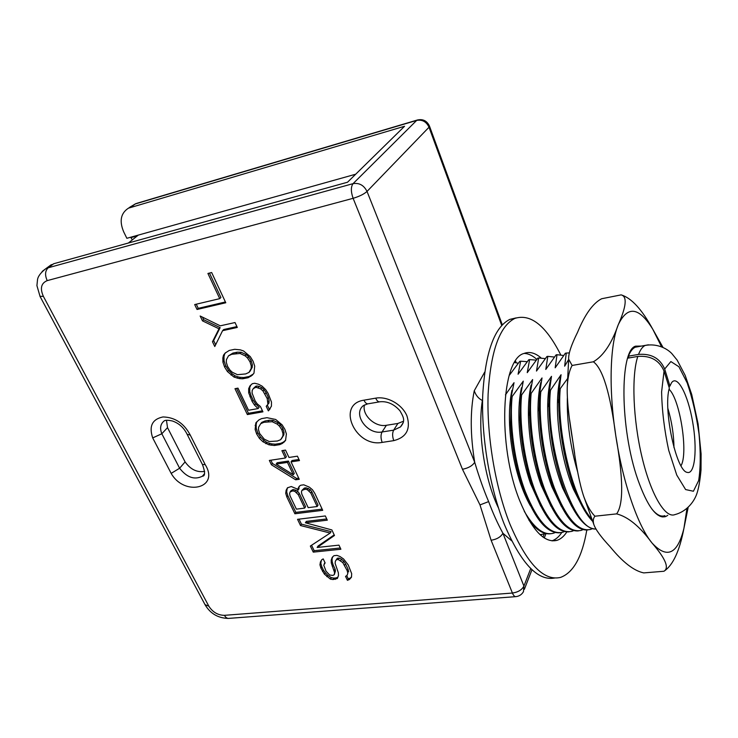 <?xml version="1.0" encoding="UTF-8"?>
<svg xmlns="http://www.w3.org/2000/svg" width="738" height="738" viewBox="0 0 738 738"><rect width="100%" height="100%" fill="white"/><g stroke="black" fill="none" stroke-linecap="round" stroke-linejoin="round"><path stroke-width="1.11" d="M252.073 393.031L252.184 390.485L253.272 388.603L255.938 387.256L260.689 388.898L262.996 390.992L267.23 398.612L267.922 404.323L266.215 406.287L268.364 410.872L271.436 406.195L271.473 402.026L268.115 393.419L265.689 389.646L262.036 386.103L258.503 384.23L254.721 383.253L252.285 383.714L249.988 385.845L248.678 388.622L248.697 392.819L252.101 401.371L254.509 405.079L258.115 408.566L248.54 410.263L237.968 388.133L234.979 388.695L247.368 414.571L262.931 411.832L260.413 406.5L257.156 403.769L255.108 400.817L252.073 393.031M325.117 562.919L323.198 558.887L321.777 559.736L320.412 561.978L319.951 564.828L320.965 568.214L324.406 574.136L330.412 579.109L333.041 579.561L337.386 578.472L338.465 575.603L338.373 572.836L335.117 563.343L335.338 561.203L336.473 559.681L338.235 559.496L342.783 562.587L347.164 570.612L347.829 573.343L346.998 575.52L345.541 576.341L347.423 580.336L349.461 579.459L351.482 577.199L351.685 573.684L348.198 564.884L343.567 558.97L339.923 556.489L336.915 555.373L333.963 555.677L332.248 557.273L331.178 560.207L331.279 563.011L334.545 572.494L334.332 574.598L332.893 575.428L329.674 575.031L326.03 571.212L323.751 565.151L325.117 562.919M305.384 522.781L327.312 520.17L325.347 515.954L297.543 519.321L300.523 525.539L330.19 533.057L310.347 546.055L313.263 552.135L340.891 549.247L338.973 545.142L317.146 547.467L334.471 535.493L331.879 529.939L305.384 522.781L306.316 521.388L326.74 518.943M298.032 490.17L296.768 488.814L291.261 486.526L287.469 487.809L286.132 490.263L285.726 493.335L286.833 496.951L294.886 513.768L322.709 510.318L314.739 493.252L312.46 489.746L309.314 487.117L303.761 484.811L300.772 485.226L299.324 486.185L297.958 488.657L298.032 490.17L298.991 488.805L298.918 487.292L297.958 488.657M299.259 479.294L291.049 461.859L299.49 460.595L297.423 456.176L288.982 457.459L285.514 450.088L281.907 450.65L285.385 458.003L269.342 460.438L271.427 464.783L295.67 479.801L299.259 479.294M274.333 445.503L279.72 444.645L282.377 443.427L285.551 440.521L286.39 433.944L284.886 429.331L282.165 424.904L275.68 419.47L266.999 417.69L261.584 418.621L258.946 419.894L255.846 422.865L255.136 429.451L256.686 434.009L259.398 438.354L262.949 441.758L268.863 444.783L274.333 445.503L275.348 444.184L280.726 443.335L283.383 442.108L285.652 440.199M242.691 378.779L248.134 377.718L252.267 375.208L253.973 373.16L254.702 366.122L253.088 361.242L250.247 356.592L243.568 350.965L240.367 349.877L234.73 349.305L229.26 350.449L225.173 353.05L223.522 355.135L222.848 357.875L222.931 362.173L224.583 366.998L227.424 371.555L233.992 377.072L239.306 378.585L242.691 378.779L243.789 377.542L249.223 376.481L253.189 374.092M200.155 316.002L202.489 320.864L218.992 328.797L212.489 341.749L214.776 346.519L222.572 330.689L237.304 327.441L235.016 322.543L220.275 325.827L200.155 316.002M197.037 309.48L225.782 302.764L211.658 272.525L207.922 273.466L219.73 298.65L194.684 304.573L197.037 309.48L198.236 308.346L225.413 301.971M530.742 568.528L523.915 586.073L523.463 591.664C521.803 594.514 519.34 596.175 516.083 596.618C514.755 596.867 513.528 595.677 512.412 593.038C518.048 592.227 521.886 589.902 523.915 586.073L502.929 533.279C497.569 523.426 492.809 512.864 488.639 501.6C483.888 490.512 479.239 477.403 474.709 462.292C470.254 435.125 470.106 411.278 474.257 390.753C475.862 395.393 478.565 398.631 482.357 400.485L482.578 400.605M514.589 362.533L518.168 363.207M594.957 516.203C593.251 518.141 592.845 520.816 593.749 524.229C595.409 529.34 600.88 536.867 610.169 546.812C622.761 562.218 633.96 570.908 643.767 572.9L663.932 571.258C669.477 567.965 665.482 558.509 651.94 542.9C639.8 526.434 628.02 516.766 616.617 513.879C623.619 504.46 623.361 478.492 615.824 435.983C610.28 393.372 602.798 368.64 593.38 361.786L572.116 365.458C569.533 370.042 567.937 376.731 567.319 385.531C566.719 397.662 568.583 416.49 572.9 441.997C576.184 466.582 579.782 484.681 583.693 496.305C587.061 505.558 590.815 512.2 594.957 516.203L616.617 513.879M593.38 361.786C603.352 355.956 611.636 343.613 618.25 324.757C626.387 306.39 627.346 296.427 621.128 294.877L601.618 298.752C592.955 303.235 584.93 314.434 577.54 332.34C571.258 345.006 568.297 353.963 568.666 359.221L572.116 365.458M621.128 294.877C631.331 297.884 641.894 309.36 652.816 329.314L662.816 347.063M688.084 507.818L683.932 528.307C679.578 551.083 672.908 565.4 663.932 571.258M667.77 515.345L665.648 516.563C656.765 519.054 647.457 506.609 637.706 479.23C619.837 428.289 619.616 350.181 635.612 346.15L641.599 346.085M662.014 516.065L661.063 516.674M634.772 346.62L636.138 347.044M567.411 378.815L560.243 388.649L559.266 388.806L561.074 374.729L550.465 390.245L549.487 390.402L551.507 376.343L540.769 391.832L539.801 391.989L542.024 377.948L531.148 393.4L530.188 393.557L532.624 379.544L521.609 394.959L520.659 395.116L523.288 381.131L512.154 396.509L511.203 396.666L514.035 382.699L505.438 394.867M510.179 372.275L509.395 374.719M509.146 375.541L519.773 361.352L520.668 361.196L518.076 374.231L528.74 359.757L529.644 359.591L527.246 372.653L537.79 358.142L538.694 357.976L536.48 371.057L546.904 356.519L547.817 356.353L545.788 369.443L556.083 354.877L557.005 354.71L555.179 367.819L565.345 353.225L566.277 353.059L564.644 366.186L568.629 359.572M569.616 419.738L574.662 453.667M577.67 471.997C570.428 447.191 566.978 423.003 567.319 399.424L567.356 398.096M591.562 518.925C572.402 497.846 556.424 430.383 560.243 388.649M559.266 388.806L558.814 399.166C558.251 428.64 565.262 467.375 576.24 493.667C581.35 505.964 586.756 515.115 592.448 521.12M582.328 506.6L573.306 488.99C563.297 465.041 556.941 430.005 557.448 403.271C557.624 393.077 558.592 384.443 560.354 377.358M595.88 528.971C573.343 531.342 544.773 444.47 550.465 390.245M549.487 390.402L548.952 403.446C549.21 434.525 554.672 464.184 565.326 492.421C575.391 516.572 585.603 528.795 595.953 529.1M571.849 506.591L562.577 487.975C552.863 462.32 547.9 435.42 547.67 407.265C547.753 396.537 548.703 387.422 550.53 379.922M592.457 528.629L590.492 529.45C578.278 532.033 566.24 518.214 554.367 487.993C543.731 458.815 538.343 419.461 540.769 391.832M539.801 391.989L539.201 407.911C539.672 436.859 544.764 464.543 554.459 490.982C565.373 517.882 576.489 530.871 587.808 529.949M561.424 506.517L551.876 486.785C543.048 462.763 538.417 437.652 537.993 411.435C537.956 400.116 538.888 390.467 540.779 382.496M583.011 529.635L581.11 530.41C568.694 533.002 556.526 519.257 544.589 489.174C533.897 460.143 528.574 420.946 531.148 393.4M530.188 393.557L529.543 412.625C530.244 439.258 534.93 464.811 543.611 489.285C554.801 517.901 566.387 531.775 578.389 530.908M551.055 506.397L541.203 485.355C533.306 463.123 529.035 439.94 528.417 415.817C528.233 403.834 529.128 393.594 531.083 385.088M573.638 530.622L571.802 531.36C559.192 533.961 546.886 520.299 534.884 490.355C524.137 461.453 518.888 422.413 521.609 394.959M520.659 395.116L520.013 417.634C520.917 441.73 525.17 464.94 532.753 487.255C544.201 517.79 556.304 532.651 569.044 531.858M540.751 506.222L530.539 483.621C523.629 463.363 519.764 442.311 518.943 420.476C518.593 407.736 519.432 396.813 521.462 387.708M564.339 531.609L562.559 532.301C549.764 534.921 537.329 521.323 525.262 491.517C514.469 462.744 509.285 423.87 512.154 396.509M511.203 396.666L510.613 423.031C511.702 444.322 515.465 464.912 521.895 484.783C533.565 517.486 546.194 533.491 559.782 532.799M530.511 505.991C526.554 499.091 523.002 490.936 519.866 481.499C514.017 463.446 510.595 444.774 509.607 425.485C509.017 411.869 509.792 400.153 511.904 390.356M555.114 532.587L553.399 533.233C544.017 535.76 534.303 528.445 524.257 511.277M528.943 520.179C536.461 530.115 543.675 534.635 550.585 533.74M545.963 533.546L540.105 534.69M540.207 534.773L541.471 534.663M520.668 361.196L527.098 361.675M529.644 359.591L536.092 360.144M538.694 357.976L545.151 358.594M547.817 356.353L554.293 357.044M557.005 354.71L563.5 355.485M566.277 353.059L569.275 352.902M657.53 514.847L658.536 515.013M660.805 515.88L659.901 516.24M628.97 357.948L628.389 356.159C630.289 351.463 632.558 348.484 635.187 347.22L638.85 346.574M668.914 386.749L669.956 386.029L664.68 369.018C659.993 358.262 651.276 353.391 638.527 354.415L628.389 356.159M664.873 515.65C660.944 517.117 656.571 514.856 651.774 508.888M638.527 354.415C640.363 349.711 642.558 346.731 645.123 345.467C656.054 343.29 666.266 347.829 671.764 353.502L677.17 360.144L685.205 375.467L691.727 394.507L698.093 423.843L701.1 453.888L701.017 470.005C700.039 480.678 698.609 488.713 696.709 494.119C693.619 502.753 685.823 511.821 674.938 514.598C665.325 518.685 650.971 494.912 641.995 457.09C632.964 419.35 631.396 375.421 637.807 356.426C650.593 355.412 659.338 360.292 664.043 371.076L669.338 388.123C662.918 409.064 676.303 471.481 687.263 472.385C695.039 474.829 697.456 448.593 692.595 421.573C687.917 394.47 677.3 374.184 671.479 382.847L669.956 386.029M637.807 356.426L627.697 358.161M47.869 267.193L53.754 263.724L347.524 182.231L404.562 126.263L128.486 208.153C120.746 213.162 119.159 221.086 123.716 231.907L126.862 238.3L138.301 235.099L128.375 243.023M130.635 237.239L132.093 239.453M136.724 203.347L417.099 120.091C422.754 118.717 426.868 120.691 429.442 126.004L429.018 127.231C426.38 121.669 422.256 119.399 416.666 120.414L417.736 119.897M462.458 469.267L353.115 198.31L47.204 280.625C41.125 283.171 39.852 288.429 43.385 296.381L208.817 606.156C212.664 612.162 217.876 615.224 224.435 615.335L512.412 593.038L491.111 540.253L479.995 504.921L462.458 469.267C468.298 468.15 472.375 465.826 474.709 462.292L367.026 191.437C363.963 194.149 359.323 196.437 353.115 198.31C350.808 191.686 350.79 186.806 353.059 183.651L48.21 267.783L45.83 268.678L42.121 271.464M403.511 421.214L397.893 423.455L386.389 425.291C375.236 427.533 361.749 415.079 364.443 404.95M204.675 471.37C197.074 472.661 190.542 469.506 185.1 461.914L167.517 427.634L166.484 420.328M355.716 174.205L138.301 235.099M667.862 408.391C671.718 421.195 673.766 434.285 673.988 447.662M669.062 389.295C679.966 398.972 688.499 453.28 681.008 465.733M324.277 563.703L324.96 562.587M334.332 574.598L335.421 571.046L334.545 572.494M334.185 570.437L335.052 568.989L335.421 571.046M332.284 566.424L333.161 564.985L335.052 568.989M331.279 563.011L332.155 561.572L333.161 564.985M331.178 560.207L332.054 558.767L332.155 561.572M332.783 556.766L332.054 558.767M349.461 579.459L351.509 576.655M347.423 580.336L348.271 578.878L350.31 578.002M346.759 575.649L348.271 578.878M346.998 575.52L347.829 573.343M347.164 570.612L348.013 569.155L348.677 571.895M344.637 565.234L345.504 563.786L348.013 569.155M342.783 562.587L343.65 561.148L345.504 563.786M340.652 560.677L341.519 559.238L343.65 561.148M338.235 559.496L339.111 558.057L341.519 559.238M336.473 559.681L337.34 558.242L339.111 558.057M335.338 561.203L337.34 558.242M335.366 579.348L336.233 577.9L337.866 577.19M333.041 579.561L333.908 578.112L336.233 577.9M330.412 579.109L331.279 577.66L333.908 578.112M326.833 576.673L327.709 575.234L331.279 577.66M324.406 574.136L325.283 572.697L327.709 575.234M322.561 571.535L323.438 570.096L325.283 572.697M320.965 568.214L321.851 566.784L323.438 570.096M319.951 564.828L320.836 563.398L321.851 566.784M320.412 561.978L321.298 560.548L320.836 563.398M321.805 559.718L321.298 560.548M317.146 547.467L318.05 546.046L334.185 534.884M313.263 552.135L314.167 550.714L340.292 547.974M311.556 545.262L314.167 550.714M330.19 533.057L331.085 531.637L301.464 524.155L300.523 525.539M299.065 519.137L301.464 524.155M299.646 485.964L298.918 487.292M294.886 513.768L295.837 512.384L322.146 509.109M286.833 496.951L287.802 495.585L295.837 512.384M285.726 493.335L286.695 491.978L287.802 495.585M286.132 490.263L287.1 488.907L286.695 491.978M287.838 487.56L287.1 488.907M290.089 491.997L291.058 490.632L293.669 489.525L297.635 491.259L299.231 493.307L305.578 506.72L304.637 508.104L296.399 509.146L290.016 495.779L289.591 493.574L290.089 491.997L292.7 490.89L294.813 491.36L298.281 494.672L304.637 508.104M301.943 490.401L304.351 488.076L306.141 487.836L310.135 489.571L311.74 491.637L318.06 505.143L317.137 506.526L308.198 507.652L301.842 494.202L301.427 491.988L301.943 490.401L305.191 489.202L306.141 487.836M291.519 491.047L292.488 489.681M292.7 490.89L293.669 489.525M294.813 491.36L295.781 489.995M296.676 492.624L297.635 491.259M298.281 494.672L299.231 493.307M303.401 489.442L304.351 488.076M305.191 489.202L307.322 489.672L310.799 493.012L317.137 506.526M307.322 489.672L308.272 488.307M309.194 490.945L310.135 489.571M310.799 493.012L311.74 491.637M291.049 461.859L292.036 460.521L298.973 459.479M295.67 479.801L296.639 478.445L298.724 478.15M271.427 464.783L272.433 463.464L296.639 478.445M270.874 460.208L272.433 463.464M285.385 458.003L286.372 456.674L283.429 450.42M288.438 461.056L294.259 473.399L293.29 474.746L276.15 464.082L277.147 462.754L288.438 461.056L287.451 462.394L293.29 474.746M276.15 464.082L287.451 462.394M279.72 444.645L280.726 443.335M270.994 445.235L272.018 443.925L275.348 444.184M268.863 444.783L269.887 443.473L272.018 443.925M265.781 443.686L266.805 442.376L269.887 443.473M262.949 441.758L263.973 440.457L266.805 442.376M259.398 438.354L260.44 437.053L263.973 440.457M256.686 434.009L257.728 432.717L260.44 437.053M255.136 429.451L256.187 428.16L257.728 432.717M255.136 425.42L256.187 424.129L256.187 428.16M256.861 421.702L256.187 424.129M283.835 442.394L284.84 441.084M282.377 443.427L283.383 442.108M260.735 423.649L261.778 422.367L265.016 421.001L269.213 420.282L273.189 420.42L278.226 422.819L280.505 424.876L282.866 428.538L284.019 432.385L283.853 434.83L281.639 438.4L280.625 439.71L277.368 441.029L269.241 441.536L264.259 439.156L259.647 433.52L258.466 429.691L258.586 427.256L260.735 423.649L263.973 422.284L272.156 421.702L277.202 424.11L279.481 426.167L281.851 429.839L283.005 433.695L282.848 436.14L280.625 439.71M263.973 422.284L265.016 421.001M268.18 421.573L269.213 420.282M272.156 421.702L273.189 420.42M277.202 424.11L278.226 422.819M279.481 426.167L280.505 424.876M281.851 429.839L282.866 428.538M283.005 433.695L284.019 432.385M282.848 436.14L283.853 434.83M247.368 414.571L248.438 413.298L262.451 410.826M236.529 388.4L248.438 413.298M258.115 408.566L259.176 407.293L255.569 403.815L254.509 405.079M252.101 401.371L253.171 400.107L255.569 403.815M249.914 396.776L250.994 395.522L253.171 400.107M248.697 392.819L249.776 391.574L250.994 395.522M248.678 388.622L249.758 387.376L249.776 391.574M250.874 385.033L249.758 387.376M268.364 410.872L270.182 408.723M267.285 405.061L269.416 409.599M267.922 404.323L268.973 403.059L269.112 400.531L268.06 401.804M267.23 398.612L268.281 397.348L269.112 400.531M265.062 393.981L266.114 392.717L268.281 397.348M262.996 390.992L264.056 389.738L266.114 392.717M260.689 388.898L261.75 387.644L264.056 389.738M258.134 387.69L259.204 386.435L261.75 387.644M255.938 387.256L257.018 386.002L259.204 386.435M254.73 387.487L255.8 386.232L257.018 386.002M253.272 388.603L255.8 386.232M248.134 377.718L249.223 376.481M239.306 378.585L240.404 377.349L243.789 377.542M237.129 378.16L238.236 376.924L240.404 377.349M233.992 377.072L235.099 375.845L238.236 376.924M231.077 375.098L232.193 373.871L235.099 375.845M227.424 371.555L228.54 370.338L232.193 373.871M224.583 366.998L225.708 365.78L228.54 370.338M222.931 362.173L224.066 360.965L225.708 365.78M222.848 357.875L223.983 356.675L224.066 360.965M223.522 355.135L224.656 353.936L223.983 356.675M225.69 352.626L224.656 353.936M250.809 376.343L251.898 375.107M228.494 355.845L232.876 353.096L237.119 352.211L241.151 352.247L246.308 354.664L248.651 356.805L251.114 360.642L252.35 364.72L252.239 367.33L250.053 371.196L248.964 372.422L245.68 373.926L237.451 374.692L232.359 372.284L230.044 370.181L227.581 366.389L226.308 362.349L226.381 359.747L228.494 355.845L231.75 354.295L240.034 353.456L245.201 355.882L247.544 358.013L250.016 361.86L251.261 365.947L251.151 368.557L248.964 372.422M231.75 354.295L232.876 353.096M236.003 353.419L237.119 352.211M240.034 353.456L241.151 352.247M245.201 355.882L246.308 354.664M247.544 358.013L248.651 356.805M250.016 361.86L251.114 360.642M251.261 365.947L252.35 364.72M251.151 368.557L252.239 367.33M202.424 317.109L203.67 319.711L220.145 327.626L213.651 340.559L215.644 344.747M202.489 320.864L203.67 319.711M222.572 330.689L223.725 329.517L236.916 326.602M212.489 341.749L213.651 340.559M218.992 328.797L220.145 327.626M196.253 304.204L198.236 308.346M219.73 298.65L220.902 297.506L209.472 273.078M586.802 530.05C582.181 556.839 573.435 572.623 560.566 577.402C543.555 581.396 526.6 563.445 509.7 523.546C495.161 486.646 486.637 435.355 488.122 394.037C490.641 351.242 499.571 326.03 514.912 318.382C530.631 313.493 545.862 325.569 560.612 354.618M540.862 357.736C534.995 352.792 529.367 351.362 523.98 353.465C501.222 358.834 497.144 445.152 519.663 500.558C531.886 530.087 544.303 543.352 556.922 540.364C560.649 539.183 563.943 536.388 566.821 531.969M554.635 578.029C537.661 581.221 520.862 563.26 504.238 524.137C489.654 487.338 481.158 436.167 482.735 394.931C485.336 352.229 494.386 327.045 509.866 319.379L516.13 317.903M536.775 359.323C532.504 355.513 528.288 353.548 524.137 353.401M551.913 540.843C555.622 539.644 558.915 536.858 561.793 532.504M152.701 437.911C148.79 426.186 152.222 419.193 162.997 416.942C174.989 417.274 184.076 423.326 190.275 435.106L205.201 464.636C220.053 488.344 184.399 496.822 171.17 473.381L152.701 437.911L161.825 433.76C159.676 428.206 160.432 423.944 164.104 420.974C165.155 420.023 167.932 420.033 172.424 420.992C178.993 423.271 183.882 427.699 187.101 434.258L186.935 433.879M393.788 440.632L382.173 442.403C355.199 447.698 335.845 404.239 363.972 400.171L375.688 398.151C387.441 395.992 402.275 404.433 406.97 415.964C410.872 429.11 406.472 437.339 393.788 440.632C392.293 436.499 392.247 433.003 393.64 430.153L382.063 431.97C367.413 435.023 352.432 414.184 363.317 405.632L367.653 403.87M224.435 615.335C225.717 617.614 227.267 618.629 229.075 618.361L515.548 596.664M544.109 534.211L543.002 537.07M511.674 540.806L502.929 533.279C500.77 536.996 496.831 539.321 491.111 540.253M498.501 508.039C484.515 479.589 477.394 431.804 482.357 400.485M484.663 372.146L474.257 390.753M501.72 325.44L429.018 127.231L367.026 191.437C363.899 185.247 359.249 182.655 353.059 183.651L416.666 120.414L135.248 203.965L130.737 207.267M515.05 361.777L515.345 362.579M661.405 346.454L652.816 329.314C639.053 306.888 627.531 305.366 618.25 324.757C609.975 344.517 608.555 389.313 615.824 435.983C622.854 482.661 637.844 525.945 651.94 542.9C666.921 559.164 677.585 554.303 683.932 528.307L686.903 508.869M130.921 237.627L136.917 235.948M129.62 207.323L135.829 203.614L128.486 208.153M53.754 263.724L48.21 267.783C45.092 270.809 44.75 275.08 47.204 280.625M479.995 504.921L488.639 501.6M43.385 296.381L39.972 296.307M208.817 606.156L205.035 604.662M386.389 425.291L382.063 431.97C380.633 434.811 380.67 438.289 382.173 442.403M397.893 423.455L393.64 430.153L400.513 426.905L403.317 422.45M363.972 400.171C365.282 402.985 366.74 404.175 368.345 403.76L379.369 401.878M375.688 398.151C376.989 400.974 378.428 402.173 380.015 401.767C387.33 401.094 393.972 404.083 399.922 410.743C404.258 418.243 405.282 421.167 400.513 426.905L403.289 422.542M185.1 461.914L179.62 468.233L161.825 433.76L167.517 427.634M171.17 473.381L179.62 468.233C186.871 477.504 194.463 480.161 202.397 476.213L204.352 473.87M190.275 435.106L187.101 434.258L202.295 464.257M205.201 464.636L202.433 464.488C205.265 472.246 205.256 476.158 202.397 476.213L204.325 473.944M664.68 369.018L670.87 361.555L678.895 366.74L687.189 382.884C692.364 398.114 696.303 415.143 699.024 433.972C700.74 452.459 700.62 467.975 698.674 480.521L693.406 491.24L685.62 489.571L676.764 475.087L668.702 450.272C664.348 430.033 661.986 410.568 661.608 391.887L664.043 371.076M635.187 347.22L648.388 344.812M593.749 524.229L583.693 496.305M568.666 359.221L567.319 385.531M665.648 516.563L662.189 516.923M558.814 399.175L557.448 403.271M576.24 493.657L573.306 488.99M548.952 403.455L547.679 407.265M565.326 492.421L562.577 487.975M539.201 407.92L537.993 411.435M554.459 490.982L551.876 486.785M529.543 412.634L528.417 415.817M543.611 489.285L541.203 485.355M520.013 417.634L518.952 420.476M532.753 487.246L530.539 483.63M510.613 423.031L509.607 425.485M521.886 484.783L519.866 481.499M545.982 533.556L544.284 537.947M531.978 569.699L524.367 589.321M51.383 264.619L45.83 268.678C40.904 272.525 38.136 276.123 37.537 279.481L36.918 285.624L40.083 296.519L205.265 605.095C210.598 613.767 218.3 618.204 228.374 618.416M429.553 126.318L502.301 324.821M515.558 360.993L516.185 362.699M514.912 318.382L509.866 319.379M556.922 540.364L552.015 540.853"/></g></svg>

